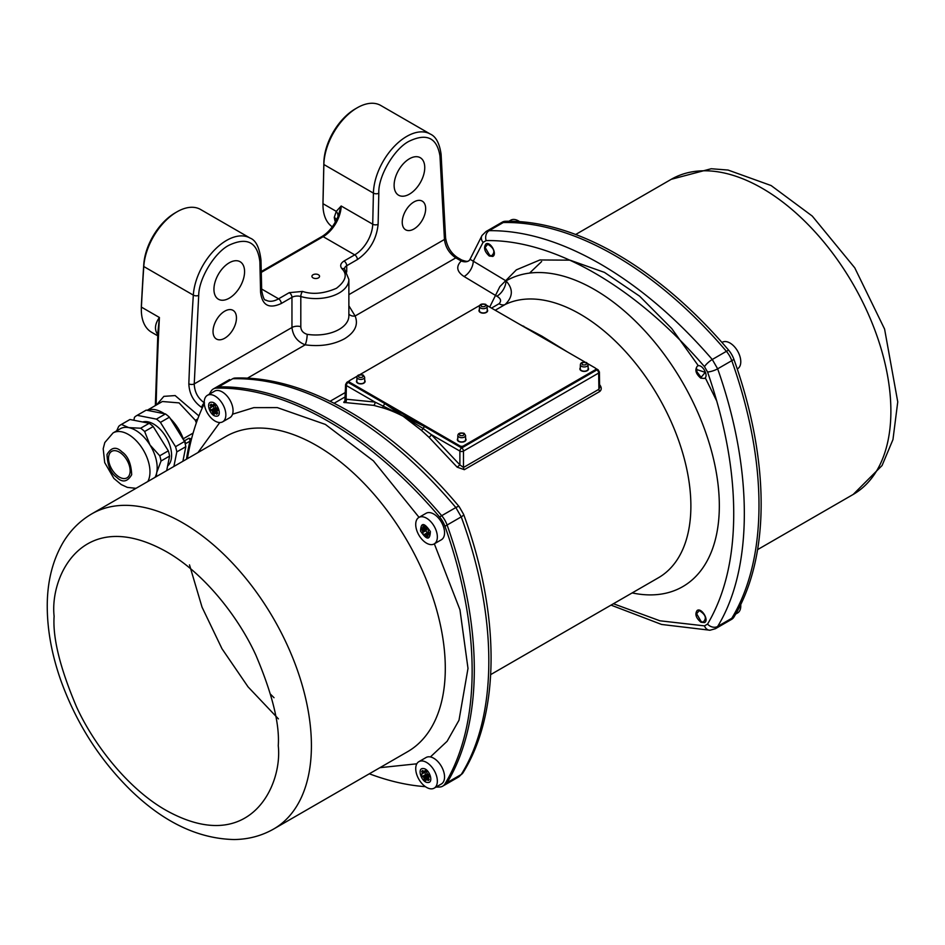 <?xml version="1.0" encoding="UTF-8"?>
<svg xmlns="http://www.w3.org/2000/svg" width="945" height="945" viewBox="0 0 945 945"><rect width="100%" height="100%" fill="white"/><g stroke="black" fill="none" stroke-linecap="round" stroke-linejoin="round"><path stroke-width="1.42" d="M519.762 324.418L541.875 336.136L567.343 351.883M599.602 384.662L599.756 384.863C601.717 387.533 601.717 389.742 599.744 391.502L464.326 469.677L457.179 467.173L429.006 437.334L421.316 430.247L403.125 416.237C395.695 412.386 388.749 409.551 382.323 407.732L373.629 405.358L345.244 402.558C343.283 402.735 343.283 402.192 345.268 400.94M490.691 674.6L658.417 577.761A156.716 90.484 -120 0 0 660.094 399.723A156.716 90.484 -120 0 0 505.15 304.503C513.064 296.813 513.359 288.946 506.036 280.901A176.561 101.942 60 0 1 701.119 420.312A176.561 101.942 60 0 1 632.158 592.917M557.03 345.929L541.875 336.136L526.778 328.411M346.094 399.688L346.13 399.215A2.551 2.008 -95.8 0 1 345.244 402.558M382.323 407.732A2.551 1.547 -74.4 0 0 383.552 405.677A2.551 1.477 -60 0 1 385.099 403.763L403.125 416.237L423.183 428.558A2.551 1.477 -60 0 1 424.73 426.644L374.976 402.062L346.342 385.536L346.13 399.215L374.976 402.062A2.551 1.784 -74.5 0 1 373.629 405.358M421.316 430.247A2.551 1.335 -46.6 0 0 423.183 428.558L431.251 434.558A2.551 1.063 -48.7 0 1 429.006 437.334M595.775 369.318L596.862 369.944A2.551 1.477 -60 0 1 598.126 369.814L599.402 371.987A2.551 1.477 179.1 0 1 598.657 373.051L463.487 451.084A2.551 1.477 -120 0 0 461.692 447.989A2.551 1.477 -60 0 0 459.884 451.084L459.884 464.881L463.487 467.468L463.487 451.084A2.551 1.441 180 0 1 459.884 451.084L431.251 434.558L459.884 464.881L457.179 467.173M464.326 469.677A2.551 1.477 -120 0 1 463.487 467.468L598.906 389.281L599.638 387.45L599.402 371.987M491.494 308.094L499.054 303.723C501.63 301.042 500.897 298.537 496.857 296.222A12.746 7.489 120.9 0 0 506.036 280.901L473.268 261.174L483.06 242.381A7.643 5.918 -148.5 0 1 482.044 235.447L470.031 259.284L473.268 261.174A12.746 7.513 121.1 0 1 464.066 276.507L496.857 296.222M700.966 622.247C695.933 617.983 694.669 614.049 697.174 610.458C701.533 607.375 709.388 620.357 704.533 622.59L700.966 622.247M613.411 603.737L659.905 620.794L704.474 625.874L707.557 624.102C724.98 594.606 733.698 557.81 733.722 513.69C733.733 469.724 725.016 422.498 707.557 371.999L704.474 366.648C635.831 286.831 553.841 239.333 486.143 240.597L483.06 242.381M489.286 256.024C484.478 251.63 483.367 247.614 485.931 243.975C490.313 240.892 497.613 254.193 492.77 256.414L489.286 256.024M700.777 378.142C695.792 373.842 694.634 369.849 697.304 366.164C701.828 362.974 709.423 376.122 704.403 378.449L700.777 378.142M533.701 332.451L541.875 336.136L548.242 340.861M385.099 403.763L348.138 382.43A2.551 1.477 120 0 0 346.342 385.536A2.551 1.477 -179.1 0 1 345.598 384.473L344.866 401.294L345.563 400.834M439.543 516.939L441.705 515.686A17.837 10.3 60 0 1 447.103 525.03A17.837 10.3 -120 0 0 441.705 515.686A342.728 197.871 -120 0 0 218.602 386.883A17.837 10.3 -120 0 0 215.495 387.722A17.837 10.3 60 0 1 218.602 386.883A342.728 197.871 60 0 1 441.705 515.686L455.844 507.536A7.643 1.925 140 0 1 459.211 506.721L459.211 506.721C391.573 425.498 305.944 375.614 235.022 378.059L232.742 378.721C268.014 377.965 305.353 388.879 344.748 411.453C383.977 434.239 421.009 466.263 455.844 507.536L461.231 516.868C497.956 616.518 498.086 715.589 461.231 774.498L458.951 776.778L444.823 784.929A17.837 10.3 -120 0 0 447.103 782.649A17.837 10.3 60 0 1 444.823 784.929L442.662 786.181A17.837 10.3 -120 0 0 444.941 783.901A342.728 197.871 -120 0 0 444.941 526.282A17.837 10.3 -120 0 0 439.543 516.939A342.728 197.871 -120 0 0 216.44 388.135A17.837 10.3 -120 0 0 213.322 388.962A17.837 10.3 -120 0 0 211.054 391.242A342.728 197.871 -120 0 0 209.282 394.242M348.87 294.651L444.457 239.463L439.98 156.079A3.827 2.374 176 0 0 441.091 154.248L445.579 237.75A3.827 2.303 177.8 0 1 444.457 239.463C445.438 247.224 449.218 253.366 455.797 257.879L461.219 260.997A12.746 8.529 -129.6 0 0 469.334 260.418L470.031 259.284M464.066 276.507C456.754 271.699 455.809 266.525 461.219 260.997L461.656 259.969L457.711 257.69A3.827 2.209 120 0 0 455.797 257.879L355.119 315.996L348.87 305.767M204.51 402.96C197.966 398.424 194.54 392.08 194.233 383.918L291.958 327.502C292.95 335.959 297.356 341.736 305.188 344.83A7.643 1.618 98.8 0 0 307.172 334.329A33.122 19.124 0 0 0 348.87 315.854L348.87 279.436A33.122 19.124 180 0 1 300.805 296.517L300.805 326.686C300.935 330.502 303.061 333.053 307.172 334.329M348.87 314.047A7.643 6.024 155.1 0 0 355.119 315.996C358.568 324.655 355.048 332.238 344.571 338.735C333.313 344.795 320.178 346.815 305.188 344.83L247.354 378.224M704.474 625.874A7.643 5.918 88.5 0 0 709.978 630.232L715.389 628.72L717.657 626.452C753.165 568.5 753.283 469.582 717.657 368.822L712.27 359.49C676.986 318.689 639.647 286.843 600.252 263.938C561.023 241.412 523.991 230.32 489.156 230.674L486.049 231.513L482.044 235.447M444.941 526.282L447.103 525.03A342.728 197.871 60 0 1 447.103 782.649A342.728 197.871 -120 0 0 447.103 525.03L461.231 516.868A7.643 1.925 160 0 0 463.617 514.363C500.141 613.553 500.531 712.648 462.955 772.845L462.955 772.845A7.643 5.918 -148.5 0 1 461.231 774.498L444.941 783.901M300.805 326.686A7.643 4.418 180 0 0 291.958 327.502L291.958 297.332L281.279 303.499C269.03 309.145 262.119 305.365 260.572 292.159L259.875 261.871C257.583 242.345 247.377 236.758 229.257 245.109C214.763 252.209 198.745 278.574 198.71 295.36L194.233 383.918A3.827 2.114 -177.9 0 1 188.835 383.788C189.295 393.947 193.63 401.861 201.817 407.519A3.827 2.209 120 0 1 204.25 403.125M461.467 260.572A12.746 9.226 -112.6 0 0 468.177 261.103L468.177 261.103A12.746 9.226 -112.6 0 0 468.862 260.773M439.98 156.079C437.027 137.887 426.845 132.891 409.433 141.088C394.467 148.294 377.965 176.372 378.815 193.205L378.118 224.284C376.571 239.298 369.66 251.051 357.411 259.544L346.732 265.71L346.732 271.971M413.945 228.985A16.561 9.568 -60 0 1 405.665 229.812A16.561 9.568 -60 0 1 405.665 210.688A16.561 9.568 -60 0 1 422.226 201.12A16.561 9.568 -60 0 1 424.766 214.397A16.561 9.568 -60 0 1 413.945 228.985M409.433 194.138A21.664 12.509 -60 0 1 398.601 195.213A21.664 12.509 -60 0 1 398.601 170.206A21.664 12.509 -60 0 1 420.265 157.697A21.664 12.509 -60 0 1 423.584 175.049A21.664 12.509 -60 0 1 409.433 194.138M229.257 298.171A21.664 12.509 -60 0 1 218.425 299.234A21.664 12.509 -60 0 1 218.425 274.227A21.664 12.509 -60 0 1 240.089 261.718A21.664 12.509 -60 0 1 243.408 279.082A21.664 12.509 -60 0 1 229.257 298.171M224.745 338.215A16.561 9.568 -60 0 1 216.464 339.042A16.561 9.568 -60 0 1 216.464 319.906A16.561 9.568 -60 0 1 233.025 310.35A16.561 9.568 -60 0 1 235.565 323.627A16.561 9.568 -60 0 1 224.745 338.215M486.049 231.513L502.338 222.11A17.837 10.3 60 0 1 505.457 221.272A342.728 197.871 60 0 1 728.56 350.075A17.837 10.3 60 0 1 733.946 359.419A342.728 197.871 60 0 1 733.946 617.038L731.784 618.29A342.728 197.871 -120 0 0 731.784 360.671A17.837 10.3 -120 0 0 726.398 351.327A342.728 197.871 -120 0 0 503.295 222.524A17.837 10.3 -120 0 0 500.177 223.351A17.837 10.3 60 0 1 503.295 222.524A342.728 197.871 60 0 1 726.398 351.327A17.837 10.3 60 0 1 731.784 360.671A342.728 197.871 60 0 1 731.784 618.29A17.837 10.3 60 0 1 729.516 620.57A17.837 10.3 -120 0 0 731.784 618.29L717.657 626.452A7.643 5.977 31 0 1 707.557 624.102M191.516 438.917A3.827 2.209 60 0 1 191.398 438.882L188.953 438.232L184.452 440.831A3.827 2.209 60 0 1 183.236 438.787L193.111 433.082M259.875 261.871A3.827 2.268 178.7 0 0 260.997 260.229C259.521 247.625 255.894 240.243 250.118 238.093L200.576 209.483A47.144 27.216 120 0 0 176.998 211.822A47.144 27.216 120 0 0 143.77 266.514A3000.198 1732.173 120 0 0 141.396 307.101A49.412 28.527 120 0 0 141.325 309.617A49.412 28.527 120 0 0 151.566 332.238L157.72 335.806M156.657 404.814L163.875 396.357L175.144 395.565L198.911 415.942M157.791 334.317A7.643 6.072 -37.5 0 0 157.307 333.998C154.307 329.179 155.015 323.686 159.41 317.496L157.886 332.321L155.358 405.57M441.091 154.248C439.508 143.262 435.917 136.541 430.306 134.072L380.752 105.462A47.144 27.216 120 0 0 357.186 107.801A47.144 27.216 120 0 0 323.863 164.513L322.989 203.695A49.412 28.527 120 0 0 322.977 204.758A49.412 28.527 120 0 0 332.286 226.8M336.42 219.984A7.643 5.079 -9 0 0 334.27 217.397L336.266 211.361L341.18 205.998L337.932 216.7A7.643 5.894 34.2 0 0 336.266 211.361L322.989 203.695L322.989 201.663A46.86 27.062 120 0 0 322.977 202.667L322.977 204.758M185.303 444.304A345.279 199.348 60 0 1 185.433 443.76A2.551 1.477 -120 0 0 184.452 440.831M196.336 422.876L195.332 420.289L197.753 418.942M195.332 420.289L179.066 402.901L162.386 401.507M147.266 410.343A33.122 19.124 60 0 1 164.371 413.709M170.265 418.529A33.122 19.124 60 0 1 183.236 438.787M176.998 211.822L175.203 212.861A44.592 25.751 120 0 0 143.758 264.6A2997.646 1730.697 120 0 0 141.396 305.152A46.86 27.062 120 0 0 141.325 307.538L141.325 309.617M318.441 274.759A3.827 2.209 180 0 1 318.441 277.877A3.827 2.209 180 0 1 313.043 277.877A3.827 2.209 180 0 1 313.043 274.759A3.827 2.209 180 0 1 318.441 274.759M357.186 107.801L355.379 108.84A44.592 25.751 120 0 0 323.863 162.493L322.989 201.663M337.932 216.7L336.633 219.535C332.77 227.284 327.868 232.942 321.902 236.534L261.257 271.546M274.038 697.717L270.613 694.291M121.551 453.659A15.285 8.824 60 0 1 129.701 467.019A15.285 8.824 60 0 1 126.984 477.851A15.285 8.824 60 0 1 111.699 469.027A15.285 8.824 60 0 1 111.699 451.367A15.285 8.824 60 0 1 121.551 453.659M146.203 410.13A33.76 19.491 -120 0 0 145.707 410.402L136.694 415.611A33.76 19.491 60 0 1 137.19 415.339L146.203 410.13L165.434 413.922A33.76 19.491 -120 0 1 169.438 417.194L184.535 441.48A33.76 19.491 -120 0 1 185.822 446.702L182.893 461.266M133.871 420.265L134.474 417.288A33.76 19.491 60 0 1 136.694 415.611M137.19 415.339L156.421 419.119L165.434 413.922M156.421 419.119A33.76 19.491 60 0 1 160.426 422.391L169.438 417.194M160.426 422.391L175.534 446.678L184.535 441.48M175.534 446.678A33.76 19.491 60 0 1 176.809 451.899L185.822 446.702M176.809 451.899L173.88 466.464M155.027 477.343A30.583 17.66 -120 0 0 156.728 472.559A30.583 17.66 -120 0 0 149.96 444.941A30.583 17.66 -120 0 0 128.792 427.624A30.583 17.66 -120 0 0 120.275 428.77L113.057 432.928L104.8 442.543L103.206 448.745L104.706 462.613L113.861 478.394L121.161 484.513L127.327 487.384L135.997 488.329M167.596 466.003A25.48 14.707 -120 0 0 166.497 437.807A25.48 14.707 -120 0 0 142.66 421.99M166.674 470.622L169.604 456.069L161.04 461.006A33.76 19.491 60 0 0 159.764 455.785L149.96 444.941L144.656 431.499A33.76 19.491 -120 0 0 140.651 428.215L128.792 427.624L121.432 424.435A33.76 19.491 -120 0 0 120.925 424.707A33.76 19.491 -120 0 0 118.704 426.384L116.648 430.861M161.04 461.006L156.728 472.559L156.279 476.634M140.651 428.215L149.215 423.277L129.985 419.497L121.432 424.435M129.985 419.497A33.76 19.491 -120 0 0 129.489 419.769L120.925 424.707M159.764 455.785L168.316 450.836L153.22 426.549L144.656 431.499M153.22 426.549A33.76 19.491 -120 0 0 149.215 423.277M169.604 456.069A33.76 19.491 -120 0 0 168.316 450.836M197.977 452.549L219.783 422.533M232.529 414.205L253.815 407.638L277.322 407.614L325.375 424.423L373.393 460.853L419.048 517.34M434.334 543.824L459.967 609.82L467.999 668.399L459.01 720.208L447.115 741.282L430.4 756.933M416.816 763.808L379.914 767.683M204.285 403.669A342.728 197.871 -120 0 0 187.405 458.656M369.341 773.79A342.728 197.871 -120 0 0 425.404 786.653M436.07 787.043A342.728 197.871 -120 0 0 439.543 787.02A17.837 10.3 -120 0 0 442.662 786.181M418.895 517.435L426.101 513.277A15.285 8.824 60 0 1 441.386 522.101A15.285 8.824 60 0 1 441.386 539.76L434.18 543.918A15.285 8.824 60 0 1 431.038 544.627A15.285 8.824 60 0 1 417.655 532.685A15.285 8.824 60 0 1 418.895 517.435A15.285 8.824 60 0 1 434.18 526.27A15.285 8.824 60 0 1 434.18 543.918M420.537 531.066C420.903 522.231 424.187 522.384 430.365 531.539C429.999 540.375 426.727 540.221 420.537 531.066M425.616 535.035A4.465 2.575 60 0 1 424.718 534.409L423.892 534.728A5.729 3.307 60 0 1 422.439 532.685L422.805 531.751A4.465 2.575 60 0 1 422.427 530.582L421.435 529.578A5.729 3.307 60 0 1 421.6 527.617L422.651 528.019A4.465 2.575 60 0 1 423.171 527.475L422.994 526.164A5.729 3.307 60 0 1 424.624 526.235L425.297 527.582A4.465 2.575 60 0 1 426.195 528.196L427.01 527.877A5.729 3.307 60 0 1 428.475 529.921L428.109 530.854A4.465 2.575 60 0 1 428.475 532.023L429.479 533.027A5.729 3.307 60 0 1 429.302 534.988L428.262 534.587A4.465 2.575 60 0 1 427.742 535.13L427.92 536.441A5.729 3.307 60 0 1 426.289 536.37L425.616 535.035L429.337 532.885M428.652 532.141L427.317 532.744A5.729 3.307 60 0 1 425.864 530.712L426.75 529.472A4.465 2.575 60 0 1 426.372 528.314L424.86 527.605A5.729 3.307 60 0 1 424.825 526.767M423.892 534.728L427.317 532.744M428.617 532.165L424.718 534.409M422.439 532.685L425.864 530.712M427.79 535.496L426.289 536.37M422.805 531.751L426.75 529.472M422.427 530.582L426.372 528.314M421.435 529.578L424.86 527.605M429.502 533.866L428.262 534.587M422.651 528.019L424.872 526.743M423.171 527.475L424.777 526.542M207.392 395.329L214.598 391.171A15.285 8.824 60 0 1 232.068 404.885A15.285 8.824 60 0 1 229.895 417.655L222.677 421.813A15.285 8.824 60 0 1 207.392 412.989A15.285 8.824 60 0 1 207.392 395.329A15.285 8.824 60 0 1 224.863 409.043A15.285 8.824 60 0 1 222.677 421.813M216.204 416.166C210.014 416.296 205.219 401.495 211.704 402.216C217.893 402.097 222.689 416.899 216.204 416.166M217.102 410.839A4.465 2.575 60 0 1 217.019 411.819L217.704 413.154A5.729 3.307 60 0 1 216.818 414.158A5.729 3.307 60 0 1 216.665 414.241L215.661 413.237A4.465 2.575 60 0 1 214.846 413.201L214.48 414.134A5.729 3.307 60 0 1 212.696 412.918L212.519 411.607A4.465 2.575 60 0 1 211.786 410.579L210.735 410.177A5.729 3.307 60 0 1 209.991 407.874L210.806 407.555A4.465 2.575 60 0 1 210.889 406.574L210.215 405.24A5.729 3.307 60 0 1 211.089 404.236A5.729 3.307 60 0 1 211.255 404.153L212.247 405.145A4.465 2.575 60 0 1 213.062 405.192L213.44 404.247A5.729 3.307 60 0 1 215.224 405.476L215.401 406.787A4.465 2.575 60 0 1 216.133 407.815L217.173 408.216A5.729 3.307 60 0 1 217.929 410.52L217.102 410.839L217.893 410.378M215.661 413.237L217.267 412.315M214.846 413.201L217.066 411.914M217.043 411.689A5.729 3.307 60 0 1 216.121 410.945L216.464 409.327A4.465 2.575 60 0 1 215.732 408.299L214.161 408.205A5.729 3.307 60 0 1 213.44 406.043M212.696 412.918L216.121 410.945M212.519 411.607L216.464 409.327M211.786 410.579L215.732 408.299M214.09 404.59L213.062 405.192M210.735 410.177L214.161 408.205M210.806 407.555L214.751 405.287A4.465 2.575 60 0 1 214.751 405.062M211.562 404.46L210.215 405.24M210.889 406.574L214.196 404.661M418.895 761.658L426.101 757.5A15.285 8.824 60 0 1 441.386 766.324A15.285 8.824 60 0 1 441.386 783.972L434.18 788.142A15.285 8.824 60 0 1 416.71 774.428A15.285 8.824 60 0 1 418.895 761.658A15.285 8.824 60 0 1 434.18 770.482A15.285 8.824 60 0 1 434.18 788.142M423.206 768.545C429.396 768.415 434.192 783.228 427.707 782.495C421.517 782.625 416.721 767.812 423.206 768.545M422.309 773.884A4.465 2.575 60 0 1 422.391 772.892L421.706 771.557A5.729 3.307 60 0 1 422.592 770.553A5.729 3.307 60 0 1 422.746 770.47L423.75 771.474A4.465 2.575 60 0 1 424.565 771.51L424.931 770.577A5.729 3.307 60 0 1 426.715 771.805L426.892 773.116A4.465 2.575 60 0 1 427.624 774.132L428.676 774.534A5.729 3.307 60 0 1 429.42 776.849L428.605 777.156A4.465 2.575 60 0 1 428.522 778.148L429.195 779.483A5.729 3.307 60 0 1 428.321 780.487A5.729 3.307 60 0 1 428.156 780.57L427.164 779.566A4.465 2.575 60 0 1 426.349 779.53L425.971 780.464A5.729 3.307 60 0 1 424.199 779.247L424.01 777.924A4.465 2.575 60 0 1 423.277 776.908L422.238 776.506A5.729 3.307 60 0 1 421.482 774.191L426.254 771.604A4.465 2.575 60 0 1 426.242 771.38M421.706 771.557L423.053 770.777M425.699 770.99L422.391 772.892M428.546 778.018A5.729 3.307 60 0 1 427.612 777.262L427.955 775.656A4.465 2.575 60 0 1 427.223 774.628L425.652 774.522L422.238 776.506M425.652 774.522A5.729 3.307 60 0 1 424.931 772.36M424.565 771.51L425.593 770.919M427.223 774.628L423.277 776.908M427.955 775.656L424.01 777.924M427.612 777.262L424.199 779.247M428.569 778.243L426.349 779.53M428.77 778.645L427.164 779.566M428.605 777.156L429.396 776.695M487.762 244.223C494.282 248.346 495.534 252.22 491.518 255.847L489.64 255.221L485.139 247.425L487.762 244.223M519.596 221.626A15.285 8.824 -120 0 0 510.82 220.15L508.93 221.236M703.009 622.176L701.143 621.55L696.63 613.742L699.253 610.541C705.785 614.675 707.037 618.55 703.009 622.176M735.718 614.049L737.608 612.951A15.285 8.824 -120 0 0 740.715 604.611M705.23 372.342L701.131 377.338L697.044 371.94L696.642 369.53L705.23 372.342M737.254 368.94L737.608 368.739A15.285 8.824 -120 0 0 738.836 353.489A15.285 8.824 -120 0 0 725.453 341.547A15.285 8.824 -120 0 0 722.323 342.255L721.956 342.468M733.946 617.038A17.837 10.3 60 0 1 731.678 619.318L729.516 620.57A17.837 10.3 60 0 1 726.398 621.408M580.301 367.829A4.335 2.504 0 0 0 579.887 368.904A4.335 2.504 0 0 0 581.151 370.676A4.335 2.504 0 0 0 585.876 371.22A4.335 2.504 0 0 0 588.546 368.904A4.335 2.504 0 0 0 588.121 367.829M457.782 438.563A4.335 2.504 0 0 0 457.356 439.649A4.335 2.504 0 0 0 458.632 441.409A4.335 2.504 0 0 0 463.345 441.953A4.335 2.504 0 0 0 466.027 439.649A4.335 2.504 0 0 0 465.601 438.563M357.222 376.169L349.981 380.351A2.551 1.477 0 0 0 349.225 381.39A2.551 1.477 0 0 0 349.981 382.43L459.884 445.886A2.551 1.477 0 0 0 463.487 445.886L595.019 369.944A2.551 1.477 0 0 0 595.775 368.904A2.551 1.477 0 0 0 595.019 367.865L587.778 363.683M584.92 362.029L486.876 305.424M479.741 305.424L360.08 374.515M356.879 380.315A4.335 2.504 0 0 0 356.454 381.39A4.335 2.504 0 0 0 357.73 383.162A4.335 2.504 0 0 0 362.443 383.694A4.335 2.504 0 0 0 365.124 381.39A4.335 2.504 0 0 0 364.699 380.315M479.398 309.57A4.335 2.504 0 0 0 478.985 310.645A4.335 2.504 0 0 0 480.249 312.417A4.335 2.504 0 0 0 484.974 312.96A4.335 2.504 0 0 0 487.644 310.645A4.335 2.504 0 0 0 487.218 309.57M595.775 368.904L595.775 369.944A2.551 1.477 180 0 1 595.019 370.983L595.019 369.944M463.487 445.886L463.487 446.926L595.019 370.983M463.487 446.926A2.551 1.477 180 0 1 459.884 446.926L459.884 445.886M349.981 382.43L349.981 383.469L459.884 446.926M349.981 383.469A2.551 1.477 180 0 1 349.225 382.43L349.225 381.39M499.054 303.723A12.746 7.359 -120 0 0 505.15 304.503L495.215 310.243M345.409 396.735L334.14 403.243M330.136 401.247L345.48 392.399M523.046 326.308A2.551 1.855 115.8 0 0 523.684 326.119M424.73 426.644L461.692 447.989L596.862 369.944A2.551 1.477 60 0 1 598.657 373.051L598.906 389.281A2.551 1.477 -120 0 0 599.744 391.502M235.022 378.059A7.643 5.918 88.5 0 0 232.742 378.721L216.44 388.135M733.946 359.419L717.657 368.822A7.643 1.855 160.7 0 1 707.557 371.999M709.978 630.232L661.583 624.456L611.025 605.119M486.143 240.597A7.643 5.977 -91 0 1 489.156 230.674L505.457 221.272M704.474 366.648A7.643 1.855 -40.7 0 1 712.27 359.49L728.56 350.075M349.225 381.804L348.138 382.43A2.551 1.477 60 0 0 346.874 382.3L349.426 380.823M457.758 439.638A3.934 2.268 0 0 0 461.692 441.929A3.934 2.268 0 0 0 465.625 439.638L465.531 435.432A3.839 2.221 180 0 1 461.692 437.689A3.839 2.221 180 0 1 457.841 435.432L457.758 439.638M580.277 368.893A3.934 2.268 0 0 0 584.211 371.196A3.934 2.268 0 0 0 588.144 368.893L588.062 364.699A3.839 2.221 180 0 1 584.211 366.943A3.839 2.221 180 0 1 580.372 364.699L580.277 368.893M479.375 310.645A3.934 2.268 0 0 0 483.308 312.937A3.934 2.268 0 0 0 487.242 310.645L487.159 306.44A3.839 2.221 180 0 1 483.308 308.684A3.839 2.221 180 0 1 479.469 306.44L479.375 310.645M356.856 381.378A3.934 2.268 0 0 0 360.789 383.682A3.934 2.268 0 0 0 364.723 381.378L364.628 377.185A3.839 2.221 180 0 1 360.789 379.429A3.839 2.221 180 0 1 356.938 377.185L356.856 381.378M188.835 383.788A3000.198 1732.173 -60 0 1 193.323 295.123L143.77 266.514L143.758 264.6M141.396 305.152L141.396 307.101L159.41 317.496A3000.198 1732.173 120 0 0 156.138 405.121M198.71 295.36A3.827 2.032 -176.3 0 1 193.323 295.123A47.144 27.216 120 0 1 214.999 249.48A47.144 27.216 120 0 1 250.118 238.093M378.815 193.205A3.827 2.15 -178.7 0 1 373.417 193.123L372.72 224.201A3.827 2.15 1.3 0 0 378.118 224.284M430.306 134.072A47.144 27.216 120 0 0 394.384 146.274A47.144 27.216 120 0 0 373.417 193.123L323.863 164.513L323.863 162.493M348.87 279.436L344.488 268.829A7.643 4.418 180 0 1 346.732 265.71A3.827 2.209 60 0 0 344.027 261.033C340.495 263.324 339.787 265.876 341.901 268.699C347.665 274.44 345.846 280.972 336.467 288.284C323.792 293.706 312.476 294.745 302.53 291.426A3.827 1.406 106.3 0 0 300.805 296.517A7.643 4.418 180 0 0 291.958 297.332A3.827 2.209 -120 0 0 289.253 292.655L278.586 298.821A25.48 14.707 -60 0 1 265.84 300.073C264.376 300.616 262.993 297.427 261.694 290.505A3.827 2.268 -1.3 0 1 260.572 292.159M357.411 259.544A3.827 2.209 -120 0 0 354.706 254.866L344.027 261.033M321.902 236.534A2.551 1.477 -120 0 1 323.166 236.663A25.48 14.707 120 0 0 341.18 205.998L372.72 224.201A25.48 14.707 -60 0 1 354.706 254.866L323.166 236.663L261.269 272.396M344.771 269.301A3.827 2.788 138.8 0 0 341.901 268.699M281.279 303.499A3.827 2.209 -120 0 0 278.586 298.821L261.659 289.04M335.345 222.028A49.412 28.527 -60 0 1 334.27 217.397M186.472 459.199A345.279 199.348 60 0 1 189.933 441.161A1.276 0.886 -166.8 0 1 190.984 441.043M185.433 443.76L189.933 441.161A2.551 1.477 -120 0 0 188.953 438.232M157.78 334.589A49.412 28.527 -60 0 1 157.307 333.998M289.253 292.655L302.53 291.426M463.511 433.389C464.456 435.338 463.239 436.035 459.872 435.491C458.927 433.542 460.132 432.845 463.511 433.389M586.03 362.656C586.975 364.605 585.77 365.302 582.392 364.758C581.447 362.809 582.663 362.112 586.03 362.656M485.128 304.396C486.073 306.345 484.868 307.042 481.489 306.499C480.544 304.55 481.761 303.853 485.128 304.396M362.608 375.141C363.553 377.079 362.337 377.787 358.97 377.232C358.025 375.295 359.23 374.586 362.608 375.141M489.711 307.066L499.858 286.618L516.348 269.857L539.89 259.969L569.989 260.159L604.422 272.373L639.623 296.175L671.741 328.565L697.942 365.183M705.561 378.39L716.83 401.2M541.639 261.541L529.578 273.093M121.917 451.84C127.894 455.88 131.154 463.511 131.686 474.709C127.433 481.997 122.46 482.883 116.767 477.39C110.789 473.339 107.529 465.72 106.998 454.51C111.25 447.233 116.223 446.335 121.917 451.84M147.822 481.513A30.583 17.66 -120 0 0 132.761 437.511A30.583 17.66 -120 0 0 113.057 432.928M91.795 513.856A181.936 105.049 60 0 1 273.731 618.892A181.936 105.049 60 0 1 273.731 828.978L407.614 751.688A181.936 105.049 -120 0 0 407.614 541.603A181.936 105.049 -120 0 0 225.678 436.566L91.795 513.856C79.852 520.86 70.225 530.488 62.937 542.737C52.377 560.964 47.144 582.285 47.25 606.714C47.344 630.185 51.81 654.542 60.61 679.786C75.86 722.334 99.095 759.036 130.315 789.89C163.52 822.197 198.131 838.747 234.159 839.538C248.464 839.361 261.659 835.852 273.731 828.978M54.113 616.282C49.612 575.824 83.243 505.445 166.19 551.573C204.238 573.024 238.648 617.38 255.847 655.109C272.29 693.866 279.755 724.059 278.267 745.699C282.768 786.145 249.137 856.524 166.19 810.397C128.142 788.945 93.732 744.589 76.533 706.872C60.09 668.115 52.625 637.91 54.113 616.282M491.518 255.847L492.711 256.449M757.595 549.624L853.205 494.436A181.936 105.049 -120 0 0 853.205 284.35A181.936 105.049 -120 0 0 671.269 179.302L575.659 234.502M595.574 368.349L598.126 369.814M462.955 772.845L458.951 776.778M459.211 506.721L463.617 514.363M468.177 261.103L469.322 260.43M346.874 382.3L345.598 384.473M229.611 379.559L213.322 388.962M445.579 237.75C446.985 246.692 451.025 253.343 457.711 257.69M468.224 261.08C467.598 261.682 465.412 261.316 461.656 259.969M729.516 620.57L715.389 628.72M260.997 260.229L261.694 290.505M162.398 401.507L147.136 410.319M465.531 435.432L464.149 433.33C460.227 432.515 458.124 433.223 457.841 435.432M588.062 364.699L586.668 362.596C582.758 361.781 580.655 362.478 580.372 364.699M487.159 306.44L485.765 304.337C481.856 303.522 479.753 304.231 479.469 306.44M364.628 377.185L363.246 375.07C359.324 374.267 357.222 374.964 356.938 377.185M278.409 718.873L248.051 686.861L222.004 648.766L202.041 607.162L189.496 564.862M490.549 255.752L489.64 255.221M696.642 368.467L696.642 369.53M853.205 494.436L882.063 465.542L892.966 439.567L897.75 401.885L884.591 329.084L854.752 267.825L812.263 216.074L771.12 185.551L728.075 170.053L711.219 168.742L671.269 179.302"/></g></svg>
